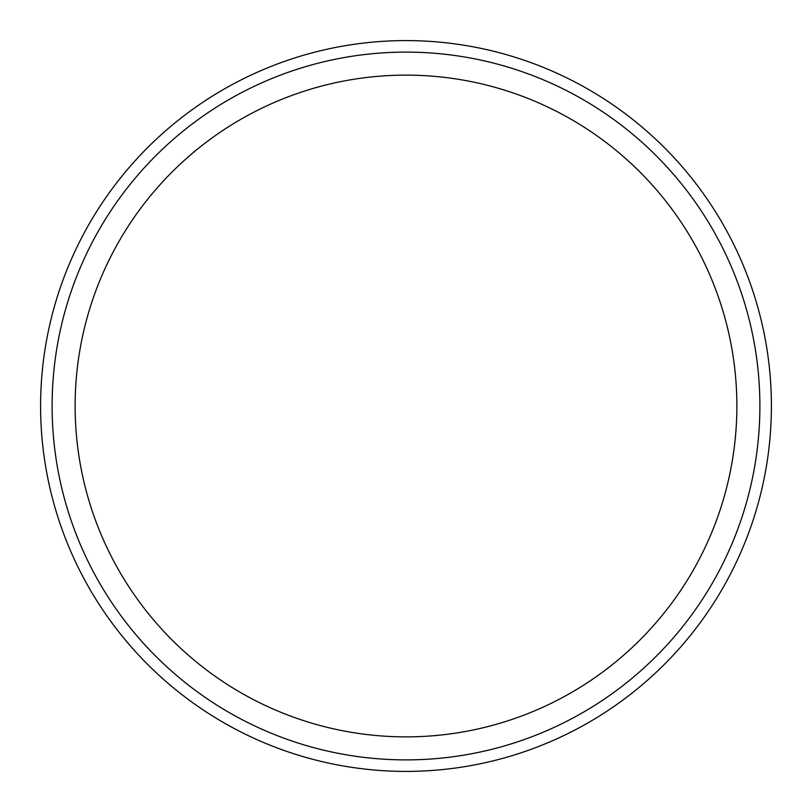 <?xml version="1.0" encoding="UTF-8"?>
<svg xmlns="http://www.w3.org/2000/svg" width="812" height="812" viewBox="0 0 812 812"><rect width="100%" height="100%" fill="white"/><g stroke="black" fill="none" stroke-linecap="round" stroke-linejoin="round"><path stroke-width="1.22" d="M771.4 406A365.4 365.4 0 0 0 406 40.6A365.4 365.4 0 0 0 40.6 406A365.4 365.4 0 0 0 406 771.4A365.4 365.4 0 0 0 771.4 406M406 759.89A353.89 353.89 0 0 0 759.89 406A353.89 353.89 0 0 0 406 52.11A353.89 353.89 0 0 0 52.11 406A353.89 353.89 0 0 0 406 759.89M406 75.13A330.87 330.87 0 0 0 75.13 406A330.87 330.87 0 0 0 406 736.87A330.87 330.87 0 0 0 736.87 406A330.87 330.87 0 0 0 406 75.13"/></g></svg>
